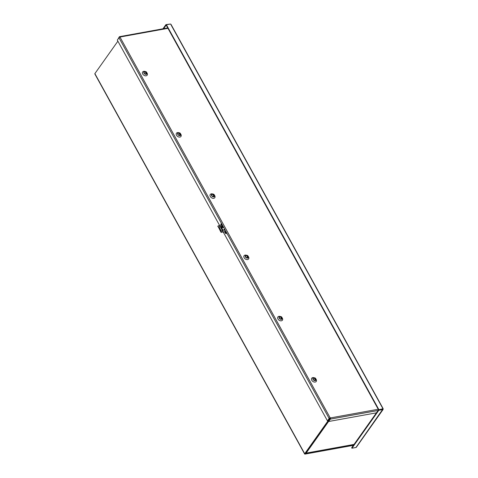 <?xml version="1.0" encoding="UTF-8"?>
<svg xmlns="http://www.w3.org/2000/svg" width="478" height="478" viewBox="0 0 478 478"><rect width="100%" height="100%" fill="white"/><g stroke="black" fill="none" stroke-linecap="round" stroke-linejoin="round"><path stroke-width="0.72" d="M351.922 448.221L378.815 410.291L378.564 409.831L351.671 447.761L351.922 448.221L355.967 447.486A0.854 0.598 35.3 0 0 356.289 447.294L383.135 409.431M170.909 24.623L383.051 408.911L355.967 447.486M378.803 409.503L166.41 24.76L166.177 25.089L378.564 409.831L383.051 408.911L382.86 409.556L378.815 410.291M163.631 28.68L166.177 25.089L165.926 24.635L170.413 24.031M117.875 41.18L94.877 73.618A0.854 0.347 151.1 0 0 94.811 73.905L304.647 454.016A0.854 0.347 -28.9 0 1 304.713 453.73L329.916 418.184M165.926 24.635L162.968 28.8M305.191 453.61L353.624 445.006M305.275 453.771L330.155 418.399M353.391 445.335L305.042 454.1A0.854 0.347 -28.9 0 1 304.647 454.016M382.848 408.768L378.564 409.831L382.609 409.096L382.86 409.556M383.051 408.911L382.699 408.977M166.41 24.76L170.455 24.025M226.393 232.445A0.986 0.58 79.7 0 1 226.142 232.147L225.867 231.645M222.258 225.102L221.535 223.8A0.986 0.58 79.7 0 0 221.517 225.222L221.063 225.305A0.986 0.58 79.7 0 1 221.296 223.758A0.986 0.58 79.7 0 1 221.876 224.152L226.249 232.075A0.986 0.58 79.7 0 1 226.016 233.623A0.986 0.58 79.7 0 1 225.437 233.222L224.684 231.86M305.669 452.935A0.854 0.598 35.3 0 0 306.201 453.019L306.255 453.078A0.854 0.502 79.7 0 1 306.028 453.234A0.854 0.502 79.7 0 1 305.609 453.019M306.028 453.234L353.828 444.57A0.854 0.502 -100.3 0 0 354.007 444.474M315.659 378.624A1.769 1.243 -144.7 0 1 315.809 378.827A1.769 1.243 -144.7 0 1 315.229 380.59A1.769 1.243 -144.7 0 1 313.036 379.424A1.769 1.243 -144.7 0 1 313.664 377.751A1.769 1.243 -144.7 0 1 314.321 377.775A1.769 1.243 -144.7 0 1 314.566 377.847M315.809 378.827L316.101 379.305A2.772 1.948 -144.7 0 1 315.199 382.065A2.772 1.948 -144.7 0 1 311.764 380.243A2.772 1.948 -144.7 0 1 312.743 377.62A2.772 1.948 -144.7 0 1 313.771 377.656L314.321 377.775M281.847 317.368A1.769 1.243 -144.7 0 1 281.996 317.577A1.769 1.243 -144.7 0 1 281.417 319.334A1.769 1.243 -144.7 0 1 279.224 318.175A1.769 1.243 -144.7 0 1 279.851 316.502A1.769 1.243 -144.7 0 1 280.508 316.52A1.769 1.243 -144.7 0 1 280.753 316.591M281.996 317.577L282.289 318.055A2.772 1.948 -144.7 0 1 281.387 320.81A2.772 1.948 -144.7 0 1 277.945 318.987A2.772 1.948 -144.7 0 1 278.931 316.364A2.772 1.948 -144.7 0 1 279.959 316.4L280.508 316.52M248.034 256.112A1.769 1.243 -144.7 0 1 248.178 256.322A1.769 1.243 -144.7 0 1 247.604 258.084A1.769 1.243 -144.7 0 1 245.411 256.919A1.769 1.243 -144.7 0 1 246.039 255.246A1.769 1.243 -144.7 0 1 246.69 255.27A1.769 1.243 -144.7 0 1 246.935 255.336M248.178 256.322L248.476 256.8A2.772 1.948 -144.7 0 1 247.574 259.56A2.772 1.948 -144.7 0 1 244.133 257.738A2.772 1.948 -144.7 0 1 245.118 255.115A2.772 1.948 -144.7 0 1 246.146 255.144L246.69 255.27M214.222 194.863A1.769 1.243 -144.7 0 1 214.365 195.066A1.769 1.243 -144.7 0 1 213.791 196.828A1.769 1.243 -144.7 0 1 211.593 195.663A1.769 1.243 -144.7 0 1 212.22 193.99A1.769 1.243 -144.7 0 1 212.877 194.014A1.769 1.243 -144.7 0 1 213.122 194.086M214.365 195.066L214.664 195.544A2.772 1.948 -144.7 0 1 213.756 198.304A2.772 1.948 -144.7 0 1 210.32 196.482A2.772 1.948 -144.7 0 1 211.306 193.859A2.772 1.948 -144.7 0 1 212.334 193.895L212.877 194.014M180.403 133.607A1.769 1.243 -144.7 0 1 180.553 133.816A1.769 1.243 -144.7 0 1 179.973 135.573A1.769 1.243 -144.7 0 1 177.78 134.414A1.769 1.243 -144.7 0 1 178.408 132.741A1.769 1.243 -144.7 0 1 179.065 132.759A1.769 1.243 -144.7 0 1 179.31 132.83M180.553 133.816L180.845 134.294A2.772 1.948 -144.7 0 1 179.943 137.049A2.772 1.948 -144.7 0 1 176.507 135.226A2.772 1.948 -144.7 0 1 177.487 132.603A2.772 1.948 -144.7 0 1 178.515 132.639L179.065 132.759M146.591 72.351A1.769 1.243 -144.7 0 1 146.74 72.56A1.769 1.243 -144.7 0 1 146.16 74.323A1.769 1.243 -144.7 0 1 143.968 73.158A1.769 1.243 -144.7 0 1 144.595 71.485A1.769 1.243 -144.7 0 1 145.252 71.509A1.769 1.243 -144.7 0 1 145.497 71.575M146.74 72.56L147.033 73.038A2.772 1.948 -144.7 0 1 146.131 75.799A2.772 1.948 -144.7 0 1 142.695 73.976A2.772 1.948 -144.7 0 1 143.675 71.353A2.772 1.948 -144.7 0 1 144.703 71.383L145.252 71.509M328.685 421.494L328.434 421.034L330.119 418.662L330.047 418.16L327.46 420.843L329.145 418.465A0.854 0.347 -28.9 0 1 330.179 417.85L330.346 417.939A0.854 0.502 79.7 0 1 330.37 419.116L328.685 421.494L376.437 412.837M167.748 27.933L119.56 36.669A0.854 0.502 79.7 0 0 119.333 36.824L117.785 39.447M119.56 36.669A0.854 0.502 79.7 0 1 120.062 37.015L120.014 37.141A0.854 0.347 151.1 0 0 118.98 37.762L117.301 40.134L219.665 225.568M226.231 233.497A0.986 0.58 79.7 0 1 225.891 233.139L225.138 231.776M224.367 230.378L224.092 229.888M330.047 418.16L330.286 417.832M220.328 226.769L222.7 231.071M223.28 232.111L327.46 420.843M178.886 132.824A1.267 0.89 35.3 0 1 179.035 132.812L179.585 133.177L179.531 133.721L179.077 132.812C180.343 132.884 180.762 133.613 180.331 134.993A1.41 0.992 -144.7 0 1 179.818 135.286A1.41 0.992 -144.7 0 1 178.312 134.7A1.41 0.992 -144.7 0 1 178.025 133.356L178.886 132.824A1.267 0.89 35.3 0 0 178.85 132.83A1.267 0.89 35.3 0 0 178.688 132.878L179.238 133.243A0.502 0.353 -144.7 0 0 179.166 133.547L179.238 133.243M179.585 133.177A0.502 0.353 -144.7 0 1 179.943 133.404L180.045 133.595A0.502 0.353 -144.7 0 1 179.979 133.9L180.14 134.82L179.638 133.912L179.979 133.9M179.632 133.959L179.274 133.738A0.502 0.353 -144.7 0 0 179.632 133.959L179.794 134.88A1.267 0.89 35.3 0 0 179.973 134.862A1.267 0.89 35.3 0 0 180.14 134.82M212.704 194.08A1.267 0.89 35.3 0 0 212.662 194.086L212.704 194.08A1.267 0.89 35.3 0 1 212.847 194.068L213.397 194.432L213.349 194.976L212.889 194.062C214.156 194.14 214.574 194.863 214.144 196.243A1.41 0.992 -144.7 0 1 213.63 196.542A1.41 0.992 -144.7 0 1 212.13 195.95A1.41 0.992 -144.7 0 1 211.844 194.612L212.65 194.086A1.267 0.89 35.3 0 0 212.501 194.128L213.051 194.498A0.502 0.353 -144.7 0 0 212.985 194.797L213.051 194.498M213.397 194.432A0.502 0.353 -144.7 0 1 213.756 194.66L213.857 194.851A0.502 0.353 -144.7 0 1 213.791 195.155L213.953 196.07L213.451 195.161L213.791 195.155M213.445 195.215L213.086 194.988A0.502 0.353 -144.7 0 0 213.445 195.215L213.606 196.135A1.267 0.89 35.3 0 0 213.786 196.117A1.267 0.89 35.3 0 0 213.953 196.07M246.517 255.33A1.267 0.89 35.3 0 0 246.481 255.336L246.517 255.33A1.267 0.89 35.3 0 1 246.66 255.324L247.21 255.688L247.162 256.226L246.702 255.318C247.968 255.389 248.387 256.118 247.957 257.499A1.41 0.992 -144.7 0 1 247.443 257.797A1.41 0.992 -144.7 0 1 245.943 257.206A1.41 0.992 -144.7 0 1 245.656 255.867L246.463 255.342A1.267 0.89 35.3 0 0 246.313 255.383L246.863 255.748A0.502 0.353 -144.7 0 0 246.797 256.053L246.863 255.748M247.21 255.688A0.502 0.353 -144.7 0 1 247.568 255.915L247.676 256.106A0.502 0.353 -144.7 0 1 247.61 256.405L247.765 257.325L247.263 256.417L247.61 256.405M247.263 256.471L246.899 256.244A0.502 0.353 -144.7 0 0 247.263 256.471L247.419 257.385A1.267 0.89 35.3 0 0 247.604 257.373A1.267 0.89 35.3 0 0 247.765 257.325M145.073 71.569A1.267 0.89 35.3 0 1 145.216 71.557L145.915 72.19L145.718 72.465L145.264 71.557C146.531 71.628 146.949 72.357 146.519 73.737A1.41 0.992 -144.7 0 1 146.005 74.036A1.41 0.992 -144.7 0 1 144.499 73.445A1.41 0.992 -144.7 0 1 144.213 72.106L145.073 71.569A1.267 0.89 35.3 0 0 145.037 71.575A1.267 0.89 35.3 0 0 144.87 71.622L145.42 71.987A0.502 0.353 -144.7 0 0 145.354 72.292L145.42 71.987M145.766 71.927A0.502 0.353 -144.7 0 1 146.125 72.154L146.232 72.339A0.502 0.353 -144.7 0 1 146.166 72.644L146.322 73.564L145.826 72.656L146.166 72.644M145.82 72.71L145.461 72.483A0.502 0.353 -144.7 0 0 145.82 72.71L145.975 73.624A1.267 0.89 35.3 0 0 146.16 73.612A1.267 0.89 35.3 0 0 146.322 73.564M280.329 316.585A1.267 0.89 35.3 0 0 280.293 316.591L280.329 316.585A1.267 0.89 35.3 0 1 280.472 316.573L281.172 317.207L280.974 317.482L280.52 316.573C281.787 316.645 282.205 317.374 281.769 318.754A1.41 0.992 -144.7 0 1 281.255 319.047A1.41 0.992 -144.7 0 1 279.755 318.462A1.41 0.992 -144.7 0 1 279.469 317.117L280.281 316.591A1.267 0.89 35.3 0 0 280.126 316.639L280.676 317.004A0.502 0.353 -144.7 0 0 280.61 317.308L280.676 317.004M281.022 316.944A0.502 0.353 -144.7 0 1 281.381 317.165L281.488 317.356A0.502 0.353 -144.7 0 1 281.423 317.661L281.578 318.581L281.082 317.673L281.423 317.661M281.076 317.721L280.717 317.5A0.502 0.353 -144.7 0 0 281.076 317.721L281.231 318.641A1.267 0.89 35.3 0 0 281.417 318.623A1.267 0.89 35.3 0 0 281.578 318.581M224.594 229.906A0.496 0.347 -144.7 0 1 223.806 230.049A0.496 0.347 -144.7 0 1 224.594 229.906M224.463 230.36A0.496 0.347 35.3 0 0 223.746 229.852M222.868 230.002A1.237 0.866 -144.7 0 1 222.891 230.892A1.237 0.866 -144.7 0 1 221.911 231.137A1.237 0.866 -144.7 0 1 220.902 230.354L219.372 227.582A1.237 0.866 -144.7 0 1 219.348 226.691A1.237 0.866 -144.7 0 1 220.328 226.447A1.237 0.866 -144.7 0 1 221.338 227.229L222.868 230.002L221.153 227.492A1.237 0.866 35.3 0 0 219.271 226.835M222.443 227.683L221.386 226.13L222.76 225.879L223.638 227.462L222.288 227.707M222.389 225.078L218.189 225.837A0.986 0.693 35.3 0 0 218.016 226.303L221.075 231.848A0.986 0.693 35.3 0 0 221.684 232.177L225.885 231.412M222.784 231.011A1.237 0.866 35.3 0 0 222.682 230.259M223.334 227.522L222.76 225.879M222.575 226.142L222.085 226.231M225.998 231.621L221.684 232.177M221.075 231.848L220.89 232.111A0.986 0.693 35.3 0 0 221.499 232.433M220.89 232.111L218.016 226.303M218.004 226.1A0.986 0.693 35.3 0 0 217.831 226.566M221.589 226.124L222.455 226.309L223.142 227.552M314.142 377.841A1.267 0.89 35.3 0 0 314.106 377.847L314.142 377.841A1.267 0.89 35.3 0 1 314.285 377.829L314.984 378.462L314.787 378.737L314.333 377.823C315.6 377.901 316.018 378.624 315.588 380.004A1.41 0.992 -144.7 0 1 315.074 380.303A1.41 0.992 -144.7 0 1 313.568 379.711A1.41 0.992 -144.7 0 1 313.281 378.373L314.094 377.847A1.267 0.89 35.3 0 0 313.938 377.889L314.488 378.259A0.502 0.353 -144.7 0 0 314.422 378.558L314.488 378.259M314.835 378.194A0.502 0.353 -144.7 0 1 315.199 378.421L315.301 378.612A0.502 0.353 -144.7 0 1 315.235 378.917L315.396 379.831L314.894 378.923L315.235 378.917M314.888 378.976L314.53 378.749A0.502 0.353 -144.7 0 0 314.888 378.976L315.05 379.896A1.267 0.89 35.3 0 0 315.229 379.879A1.267 0.89 35.3 0 0 315.396 379.831M304.713 453.73L94.877 73.618M328.631 421.393L306.201 453.019M306.255 453.078L354.043 444.415M120.062 37.015L167.969 28.333M330.346 417.939L378.247 409.252M120.014 37.141L330.179 417.85M330.37 419.116L378.122 410.465M226.249 232.075L329.145 418.465M118.98 37.762L221.876 224.152M225.891 233.139L225.437 233.222M222.258 227.713L221.386 226.13M383.171 408.726L170.921 24.235"/></g></svg>
